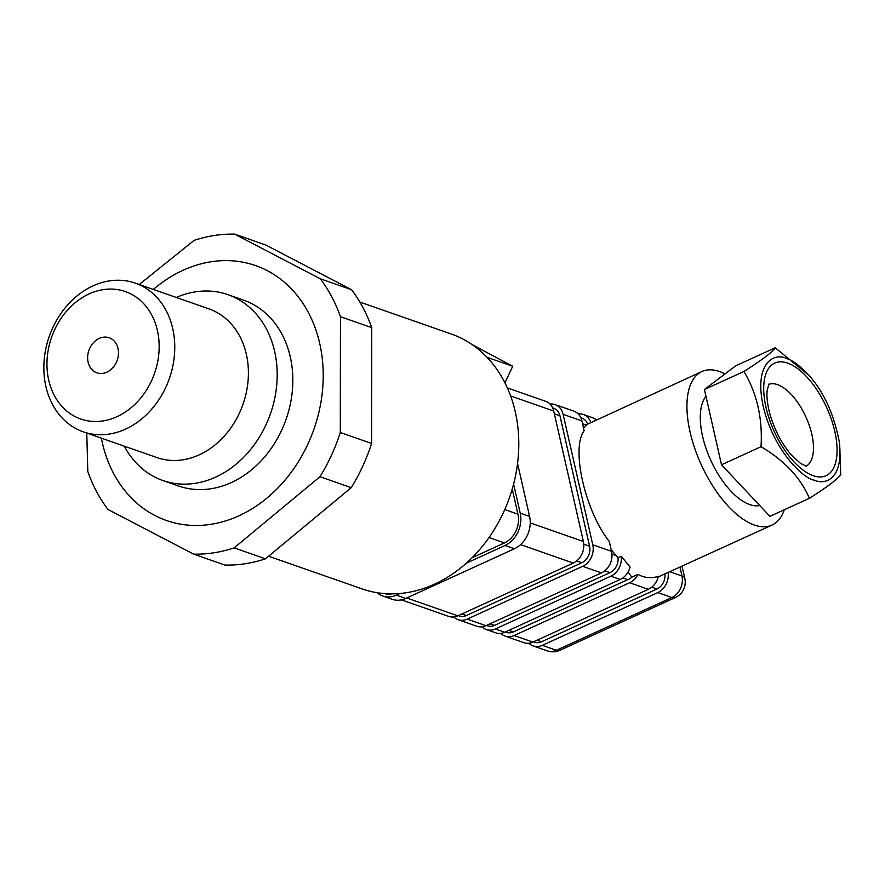 <?xml version="1.0" encoding="UTF-8"?>
<svg xmlns="http://www.w3.org/2000/svg" width="885" height="885" viewBox="0 0 885 885"><rect width="100%" height="100%" fill="white"/><g stroke="black" fill="none" stroke-linecap="round" stroke-linejoin="round"><path stroke-width="1.33" d="M268.609 556.222L362.009 588.879A135.018 109.098 -70.7 0 0 503.156 513.112A135.018 109.098 -70.7 0 0 451.14 333.966L359.841 302.039M512.227 489.084L517.935 514.174A22.501 18.187 109.3 0 1 504.472 542.914L472.136 557.694M391.867 593.868A22.501 18.187 109.3 0 1 384.367 593.569M504.948 382.873L512.725 366.268L472.114 344.608M512.725 366.268L486.993 357.274M124.309 446.162A98.456 79.55 -70.7 0 0 162.862 480.511L178.516 485.976A98.456 79.55 -70.7 0 0 281.43 430.741A98.456 79.55 -70.7 0 0 243.497 300.103L227.854 294.628A98.456 79.55 -70.7 0 0 176.303 297.471M153.359 289.439A135.018 109.098 109.3 0 1 312.947 322.206A135.018 109.098 109.3 0 1 246.605 511.961A135.018 109.098 109.3 0 1 101.366 438.141M162.862 480.511A98.456 79.55 -70.7 0 0 265.788 425.265A98.456 79.55 -70.7 0 0 227.854 294.628M165.65 387.641A78.765 63.643 109.3 0 1 83.312 431.836A78.765 63.643 109.3 0 1 52.967 327.328A78.765 63.643 109.3 0 1 135.305 283.134A78.765 63.643 109.3 0 1 165.65 387.641M116.333 362.408A18.563 15.001 -70.7 0 0 109.187 337.771A18.563 15.001 -70.7 0 0 88.898 350.349A18.563 15.001 -70.7 0 0 96.93 372.817A18.563 15.001 -70.7 0 0 116.333 362.408M151.346 381.147A67.514 54.549 -70.7 0 0 103.645 289.572A67.514 54.549 -70.7 0 0 54.173 395.175A67.514 54.549 -70.7 0 0 151.346 381.147M86.774 433.042L87.814 471.561A163.15 131.821 109.3 0 0 108.025 509.506L193.649 554.143L224.945 565.084A163.15 131.821 109.3 0 0 265.478 558.811L351.256 487.657A163.15 131.821 109.3 0 0 371.589 443.44L371.744 327.649A163.15 131.821 109.3 0 0 351.533 289.705L265.909 245.068L234.625 234.127L320.248 278.764A163.15 131.821 109.3 0 1 340.459 316.708L371.744 327.649M265.478 558.811L234.182 547.87A163.15 131.821 109.3 0 1 193.649 554.143M234.182 547.87L319.972 476.716L351.256 487.657M371.589 443.44L340.294 432.499A163.15 131.821 109.3 0 1 319.972 476.716M340.294 432.499L340.459 316.708M139.244 284.505L194.081 240.399A163.15 131.821 109.3 0 1 234.625 234.127M371.645 397.951L371.678 374.798M303.267 527.46L315.314 517.471M351.533 289.705L320.248 278.764M466.34 563.159L505.047 545.47A25.322 20.455 -70.7 0 0 520.203 513.134L513.599 484.106M377.165 592.707A25.322 20.455 -70.7 0 0 382.774 596.014L392.166 599.3A25.322 20.455 -70.7 0 0 405.75 598.426L514.439 548.755A25.322 20.455 -70.7 0 0 529.584 516.42L517.548 463.463M382.774 596.014A25.322 20.455 -70.7 0 0 396.369 595.14L399.943 593.503M809.001 375.417C799.752 365.627 792.285 360.029 786.599 358.602C775.172 352.352 753.522 361.578 763.224 406.381C773.933 451.538 803.857 478.796 814.178 480.157C824.709 485.157 843.98 479.758 839.234 441.582C833.814 413.859 823.736 391.801 809.001 375.417L775.238 347.772C772.185 352.285 761.742 360.184 743.931 371.468C756.996 393.36 762.704 418.45 761.023 446.726C784.442 460.51 800.582 477.69 809.432 498.299L809.432 498.299C827.176 487.071 837.619 479.172 840.75 474.603L839.666 444.801M809.432 498.299L769.906 516.342L721.507 464.769L704.427 389.5L735.745 365.804L775.238 347.772M743.931 371.468L704.427 389.5M761.023 446.726L721.507 464.769M784.276 509.782A84.385 39.294 -114.5 0 1 772.019 525.07A84.385 39.294 -114.5 0 1 754.396 525.059A84.385 39.294 -114.5 0 1 694.703 448.264A84.385 39.294 -114.5 0 1 701.927 371.534A84.385 39.294 -114.5 0 1 715.312 370.373A84.385 39.294 -114.5 0 1 725.014 373.924M705.953 396.248A61.884 28.818 65.5 0 0 708.454 454.901A61.884 28.818 65.5 0 0 749.75 504.594A61.884 28.818 65.5 0 0 759.784 505.545M596.225 419.789A16.881 13.64 -70.7 0 0 592.651 417.731L583.27 414.457A16.881 13.64 -70.7 0 0 578.193 413.903M486.296 629.545L495.677 632.819A16.881 13.64 -70.7 0 0 504.738 632.244L620.219 579.465A16.881 13.64 -70.7 0 0 630.087 567.064L621.226 556.267A16.881 13.64 -70.7 0 1 610.838 576.19L495.357 628.958A16.881 13.64 -70.7 0 1 486.296 629.545A16.881 13.64 -70.7 0 1 481.982 626.801M550.027 404.058A16.881 13.64 109.3 0 1 555.105 404.611L573.878 411.171A16.881 13.64 109.3 0 1 581.899 420.895L584.133 430.752C570.847 448.418 585.007 510.733 609.311 541.543L611.546 551.344A16.881 13.64 109.3 0 1 601.446 572.905L485.965 625.673A16.881 13.64 109.3 0 1 476.904 626.259L458.131 619.699A16.881 13.64 109.3 0 1 453.828 616.956M555.105 404.611A16.881 13.64 109.3 0 1 563.114 414.335L592.773 544.784A16.881 13.64 109.3 0 1 582.673 566.334L467.191 619.113A16.881 13.64 109.3 0 1 458.131 619.699M583.547 428.174L587.662 424.114A12.943 10.454 -70.7 0 0 581.965 418.174L580.848 417.775M486.484 625.441L487.591 625.828A12.943 10.454 -70.7 0 0 494.538 625.374L610.019 572.606A12.943 10.454 -70.7 0 0 618.029 557.727L611.159 549.673M701.927 371.534L590.859 422.654A16.881 13.64 -70.7 0 0 583.27 414.457M590.859 422.654L587.662 424.114M618.029 557.727L621.226 556.267M628.062 572.02L631.846 577.164A13.131 10.609 109.3 0 1 627.719 579.664L622.819 577.949M500.755 633.372A16.881 13.64 -70.7 0 0 505.07 636.105A16.881 13.64 -70.7 0 0 514.13 635.519L629.611 582.75A16.881 13.64 -70.7 0 0 637.952 574.376L631.846 577.164M627.719 579.664L513.311 631.945A12.943 10.454 109.3 0 1 506.375 632.388L505.258 632.001M505.07 636.105L523.843 642.676A16.881 13.64 -70.7 0 0 532.903 642.09L648.384 589.31A16.881 13.64 -70.7 0 0 658.363 576.423C650.895 578.536 644.092 577.85 637.952 574.376M533.423 641.846L534.529 642.233A12.943 10.454 -70.7 0 0 541.476 641.791L656.958 589.012A12.943 10.454 -70.7 0 0 664.945 573.956M772.019 525.07L658.23 576.954M668.131 572.495A16.881 13.64 109.3 0 1 657.765 592.596L542.295 645.364A16.881 13.64 109.3 0 1 533.235 645.95A16.881 13.64 109.3 0 1 528.92 643.218M684.824 578.436A16.881 16.881 0 0 1 675.377 597.519A16.881 7.854 -114.6 0 1 671.848 597.519A16.881 13.64 -70.7 0 0 681.948 575.969A16.881 6.095 -12.8 0 1 684.824 578.436L682.025 566.157M401.392 599.853L448.75 616.414A16.881 13.64 -70.7 0 0 457.81 615.827L573.281 563.059A16.881 13.64 -70.7 0 0 583.381 541.498L553.733 411.049A16.881 13.64 -70.7 0 0 545.713 401.325L507.348 387.907M552.683 407.93L553.8 408.328A12.943 10.454 109.3 0 1 559.951 415.773L589.598 546.233A12.943 10.454 109.3 0 1 581.854 562.76L466.384 615.529A12.943 10.454 109.3 0 1 459.437 615.982L458.33 615.595M675.377 597.519L559.895 650.298A16.881 7.854 -114.6 0 1 556.366 650.287L542.295 645.364M504.472 542.914L489.04 537.516M517.935 514.174L504.771 509.572M83.312 431.836L156.944 457.578A78.765 63.643 -70.7 0 0 243.021 404.235A78.765 63.643 -70.7 0 0 208.937 308.876L135.305 283.134M529.584 516.42L520.203 513.134M514.439 548.755L505.047 545.47M405.75 598.426L396.369 595.14M581.899 420.895L563.114 414.335M611.546 551.344L592.773 544.784M586.501 425.065L582.529 423.672M616.104 555.503L611.944 554.043M610.019 572.606L604.831 570.792M620.219 579.465L610.838 576.19M648.384 589.31L629.611 582.75M656.958 589.012L651.758 587.197M533.235 645.95L547.317 650.873A16.881 13.64 -70.7 0 0 556.366 650.287L671.848 597.519L657.765 592.596M679.934 567.108L681.948 575.969L669.834 571.721M553.733 411.049L510.623 395.971M583.381 541.498L530.237 522.924M573.281 563.059L520.601 544.64M457.81 615.827L406.735 597.972M581.854 562.76L576.666 560.946M589.598 546.233L583.779 544.198M466.384 615.529L461.893 613.958M559.951 415.773L554.364 413.826M601.446 572.905L582.673 566.334M485.965 625.673L467.191 619.113M494.538 625.374L490.058 623.803M504.738 632.244L495.357 628.958M513.311 631.945L508.831 630.374M532.903 642.09L514.13 635.519M541.476 641.791L536.985 640.22M806.113 466.185A45.002 20.963 65.5 0 0 809.1 424.877A45.002 20.963 65.5 0 0 777.506 384.632A45.002 20.963 65.5 0 0 768.755 384.344M787.617 363.082A61.884 28.818 -114.5 0 1 836.579 457.921A61.884 28.818 -114.5 0 1 776.964 437.079A61.884 28.818 -114.5 0 1 787.617 363.082M547.317 650.873A16.881 16.881 0 0 0 559.895 650.298M839.234 441.582L839.677 444.801M768.954 384.046L767.184 390.34C766.421 396.701 767.439 405.009 770.249 415.242C774.939 430.696 781.92 443.872 791.19 454.779L800.593 463.463L806.478 466.24"/></g></svg>
